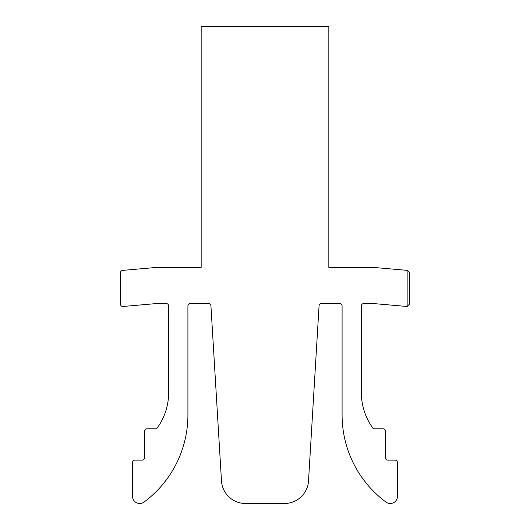 <?xml version="1.0" encoding="UTF-8"?>
<svg xmlns="http://www.w3.org/2000/svg" width="530" height="530" viewBox="0 0 530 530"><rect width="100%" height="100%" fill="white"/><g stroke="black" fill="none" stroke-linecap="round" stroke-linejoin="round"><path stroke-width="0.4" stroke-dasharray="2.65 1.99" d="M407.345 270.38L373.411 267.411L328.839 267.411L328.839 26.5L201.161 26.5L201.161 267.411L156.589 267.411L122.655 270.38A2.412 2.412 0 0 0 120.456 272.778L120.456 304.081A2.412 2.412 0 0 0 123.073 306.479L156.589 303.544L166.228 303.544A2.412 2.412 0 0 1 168.639 305.956L168.639 392.684A60.228 60.228 0 0 1 156.589 428.816L146.956 428.816A2.412 2.412 0 0 0 144.544 431.228L144.544 457.728A2.412 2.412 0 0 1 142.139 460.139L134.911 460.139A2.412 2.412 0 0 0 132.5 462.544L132.5 496.272A7.228 7.228 0 0 0 144.028 502.082A108.411 108.411 0 0 0 187.911 414.97L187.911 305.956A2.412 2.412 0 0 1 190.316 303.544L208.528 303.544A2.412 2.412 0 0 1 210.933 305.81L221.474 480.856A24.088 24.088 0 0 0 245.523 503.5L284.477 503.5A24.088 24.088 0 0 0 308.526 480.856L319.067 305.81A2.412 2.412 0 0 1 321.471 303.544L339.684 303.544A2.412 2.412 0 0 1 342.089 305.956L342.089 414.97A108.411 108.411 0 0 0 385.973 502.082A7.228 7.228 0 0 0 397.5 496.272L397.5 462.544A2.412 2.412 0 0 0 395.089 460.139L387.861 460.139A2.412 2.412 0 0 1 385.456 457.728L385.456 431.228A2.412 2.412 0 0 0 383.044 428.816L373.411 428.816A60.228 60.228 0 0 1 361.361 392.684L361.361 305.956A2.412 2.412 0 0 1 363.772 303.544L373.411 303.544L406.927 306.479A2.412 2.412 0 0 0 407.139 306.486L409.544 304.081L409.544 272.778M407.139 270.36L407.139 306.486"/><path stroke-width="0.79" d="M328.839 26.5L328.839 267.411L373.411 267.411L407.139 270.36L407.139 306.486A2.412 2.412 0 0 1 406.927 306.479L373.411 303.544L363.772 303.544A2.412 2.412 0 0 0 361.361 305.956L361.361 392.684A60.228 60.228 0 0 0 373.411 428.816L383.044 428.816A2.412 2.412 0 0 1 385.456 431.228L385.456 457.728A2.412 2.412 0 0 0 387.861 460.139L395.089 460.139A2.412 2.412 0 0 1 397.5 462.544L397.5 496.272A7.228 7.228 0 0 1 385.973 502.082A108.411 108.411 0 0 1 342.089 414.97L342.089 305.956A2.412 2.412 0 0 0 339.684 303.544L321.471 303.544A2.412 2.412 0 0 0 319.067 305.81L308.526 480.856A24.088 24.088 0 0 1 284.477 503.5L245.523 503.5A24.088 24.088 0 0 1 221.474 480.856L210.933 305.81A2.412 2.412 0 0 0 208.528 303.544L190.316 303.544A2.412 2.412 0 0 0 187.911 305.956L187.911 414.97A108.411 108.411 0 0 1 144.028 502.082A7.228 7.228 0 0 1 132.5 496.272L132.5 462.544A2.412 2.412 0 0 1 134.911 460.139L142.139 460.139A2.412 2.412 0 0 0 144.544 457.728L144.544 431.228A2.412 2.412 0 0 1 146.956 428.816L156.589 428.816A60.228 60.228 0 0 0 168.639 392.684L168.639 305.956A2.412 2.412 0 0 0 166.228 303.544L156.589 303.544L123.073 306.479A2.412 2.412 0 0 1 120.456 304.081L120.456 272.778A2.412 2.412 0 0 1 122.655 270.38L156.589 267.411L201.161 267.411L201.161 26.5L328.839 26.5M407.139 306.486L409.544 304.081L409.544 272.778L407.345 270.38L409.544 272.778"/></g></svg>
